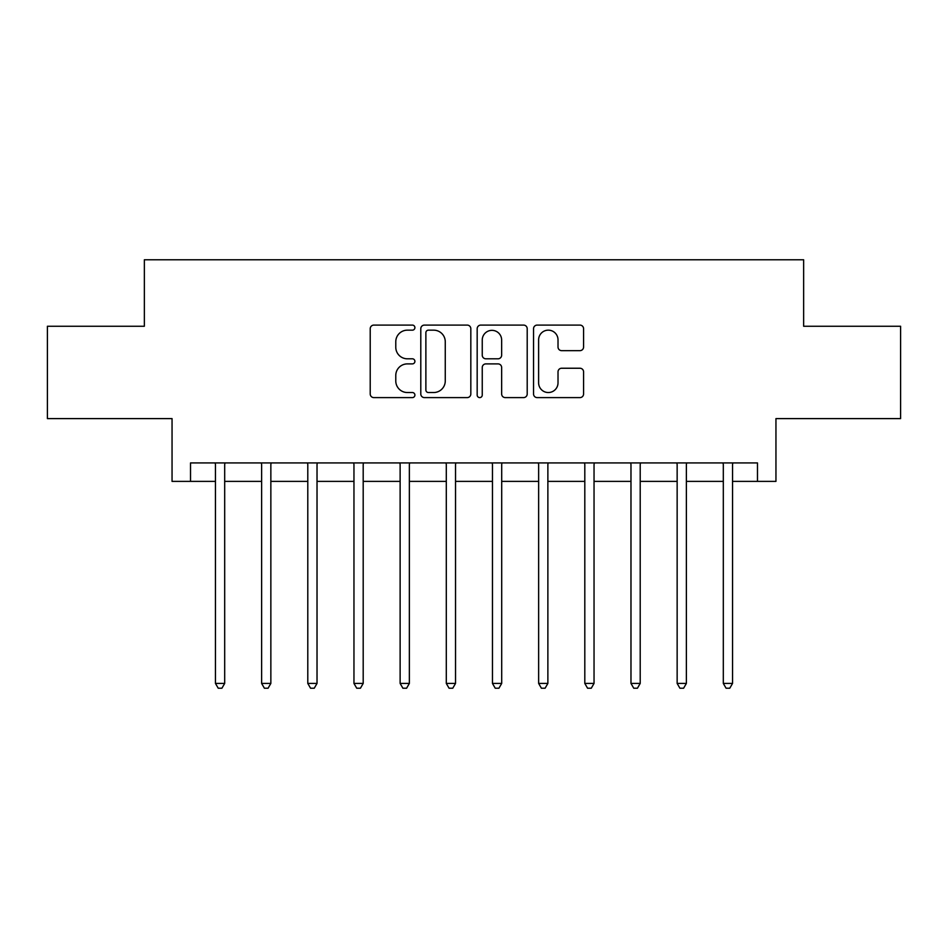 <?xml version="1.0" encoding="UTF-8"?>
<svg xmlns="http://www.w3.org/2000/svg" width="948" height="948" viewBox="0 0 948 948"><rect width="100%" height="100%" fill="white"/><g stroke="black" fill="none" stroke-linecap="round" stroke-linejoin="round"><path stroke-width="1.42" d="M414.904 327.629A2.536 2.536 0 0 0 412.368 325.093L373.844 325.093A3.626 3.626 0 0 0 370.218 328.719L370.218 393.977A3.626 3.626 0 0 0 373.844 397.603L412.368 397.603A2.536 2.536 0 0 0 414.904 395.067A2.536 2.536 0 0 0 412.368 392.531L407.379 392.531A11.601 11.601 0 0 1 395.778 380.93L395.778 375.491A11.601 11.601 0 0 1 407.379 363.89L412.368 363.89A2.536 2.536 0 0 0 414.904 361.354A2.536 2.536 0 0 0 412.368 358.806L407.379 358.806A11.601 11.601 0 0 1 395.778 347.205L395.778 341.766A11.601 11.601 0 0 1 407.379 330.165L412.368 330.165A2.536 2.536 0 0 0 414.904 327.629M579.951 350.653A3.626 3.626 0 0 0 583.577 347.027L583.577 328.719A3.626 3.626 0 0 0 579.951 325.093L537.172 325.093A3.626 3.626 0 0 0 533.546 328.719L533.546 393.977A3.626 3.626 0 0 0 537.172 397.603L579.951 397.603A3.626 3.626 0 0 0 583.577 393.977L583.577 371.865A3.626 3.626 0 0 0 579.951 368.239L561.643 368.239A3.626 3.626 0 0 0 558.016 371.865L558.016 382.826A9.693 9.693 0 0 1 548.323 392.531A9.693 9.693 0 0 1 538.618 382.826L538.618 339.87A9.693 9.693 0 0 1 548.323 330.165A9.693 9.693 0 0 1 558.016 339.87L558.016 347.027A3.626 3.626 0 0 0 561.643 350.653L579.951 350.653M190.524 481.383L190.524 462.92L757.476 462.92L757.476 481.383L775.95 481.383L775.95 418.601L900.6 418.601L900.6 326.254L803.643 326.254L803.643 259.776L144.357 259.776L144.357 326.254L47.4 326.254L47.4 418.601L172.05 418.601L172.05 481.383L215.457 481.383M470.824 328.719A3.626 3.626 0 0 0 467.198 325.093L424.42 325.093A3.626 3.626 0 0 0 420.794 328.719L420.794 393.977A3.626 3.626 0 0 0 424.42 397.603L467.198 397.603A3.626 3.626 0 0 0 470.824 393.977L470.824 328.719M480.802 325.093L523.58 325.093A3.626 3.626 0 0 1 527.207 328.719L527.207 393.977A3.626 3.626 0 0 1 523.58 397.603L505.272 397.603A3.626 3.626 0 0 1 501.646 393.977L501.646 367.516A3.626 3.626 0 0 0 498.02 363.89L485.874 363.89A3.626 3.626 0 0 0 482.248 367.516L482.248 395.067A2.536 2.536 0 0 1 479.712 397.603A2.536 2.536 0 0 1 477.176 395.067L477.176 328.719A3.626 3.626 0 0 1 480.802 325.093M224.688 481.383L261.624 481.383M270.855 481.383L307.792 481.383M317.023 481.383L353.959 481.383M363.191 481.383L400.127 481.383M409.358 481.383L446.295 481.383M455.538 481.383L492.462 481.383M501.705 481.383L538.642 481.383M547.873 481.383L584.809 481.383M594.041 481.383L630.977 481.383M640.208 481.383L677.145 481.383M686.376 481.383L723.312 481.383M732.543 481.383L757.476 481.383M428.413 330.165A2.536 2.536 0 0 0 425.877 332.712L425.877 389.984A2.536 2.536 0 0 0 428.413 392.531L433.663 392.531A11.601 11.601 0 0 0 445.264 380.93L445.264 341.766A11.601 11.601 0 0 0 433.663 330.165L428.413 330.165M501.646 340.048A9.693 9.693 0 0 0 491.941 330.354A9.693 9.693 0 0 0 482.248 340.048L482.248 355.18A3.626 3.626 0 0 0 485.874 358.806L498.02 358.806A3.626 3.626 0 0 0 501.646 355.18L501.646 340.048M225.138 462.92L224.96 463.382A3.697 3.697 0 0 0 224.688 464.769L224.688 683.425L215.457 683.425L215.457 464.769A3.697 3.697 0 0 0 215.184 463.382L214.995 462.92M224.688 683.425L221.915 688.224L218.23 688.224L215.457 683.425M271.318 462.92L271.128 463.382A3.697 3.697 0 0 0 270.855 464.769L270.855 683.425L261.624 683.425L261.624 464.769A3.697 3.697 0 0 0 261.352 463.382L261.162 462.92M270.855 683.425L268.083 688.224L264.397 688.224L261.624 683.425M317.485 462.92L317.296 463.382A3.697 3.697 0 0 0 317.023 464.769L317.023 683.425L307.792 683.425L307.792 464.769A3.697 3.697 0 0 0 307.519 463.382L307.342 462.92M317.023 683.425L314.25 688.224L310.565 688.224L307.792 683.425M363.653 462.92L363.463 463.382A3.697 3.697 0 0 0 363.191 464.769L363.191 683.425L353.959 683.425L353.959 464.769A3.697 3.697 0 0 0 353.699 463.382L353.509 462.92M363.191 683.425L360.43 688.224L356.732 688.224L353.959 683.425M409.82 462.92L409.631 463.382A3.697 3.697 0 0 0 409.358 464.769L409.358 683.425L400.127 683.425L400.127 464.769A3.697 3.697 0 0 0 399.866 463.382L399.677 462.92M409.358 683.425L406.597 688.224L402.9 688.224L400.127 683.425M455.988 462.92L455.798 463.382A3.697 3.697 0 0 0 455.538 464.769L455.538 683.425L446.295 683.425L446.295 464.769A3.697 3.697 0 0 0 446.034 463.382L445.844 462.92M455.538 683.425L452.765 688.224L449.068 688.224L446.295 683.425M502.156 462.92L501.966 463.382A3.697 3.697 0 0 0 501.705 464.769L501.705 683.425L492.462 683.425L492.462 464.769A3.697 3.697 0 0 0 492.202 463.382L492.012 462.92M501.705 683.425L498.932 688.224L495.235 688.224L492.462 683.425M548.323 462.92L548.134 463.382A3.697 3.697 0 0 0 547.873 464.769L547.873 683.425L538.642 683.425L538.642 464.769A3.697 3.697 0 0 0 538.369 463.382L538.18 462.92M547.873 683.425L545.1 688.224L541.403 688.224L538.642 683.425M594.491 462.92L594.301 463.382A3.697 3.697 0 0 0 594.041 464.769L594.041 683.425L584.809 683.425L584.809 464.769A3.697 3.697 0 0 0 584.537 463.382L584.347 462.92M594.041 683.425L591.268 688.224L587.57 688.224L584.809 683.425M640.658 462.92L640.481 463.382A3.697 3.697 0 0 0 640.208 464.769L640.208 683.425L630.977 683.425L630.977 464.769A3.697 3.697 0 0 0 630.704 463.382L630.515 462.92M640.208 683.425L637.435 688.224L633.75 688.224L630.977 683.425M686.838 462.92L686.648 463.382A3.697 3.697 0 0 0 686.376 464.769L686.376 683.425L677.145 683.425L677.145 464.769A3.697 3.697 0 0 0 676.872 463.382L676.682 462.92M686.376 683.425L683.603 688.224L679.917 688.224L677.145 683.425M733.005 462.92L732.816 463.382A3.697 3.697 0 0 0 732.543 464.769L732.543 683.425L723.312 683.425L723.312 464.769A3.697 3.697 0 0 0 723.04 463.382L722.862 462.92M732.543 683.425L729.77 688.224L726.085 688.224L723.312 683.425"/></g></svg>
